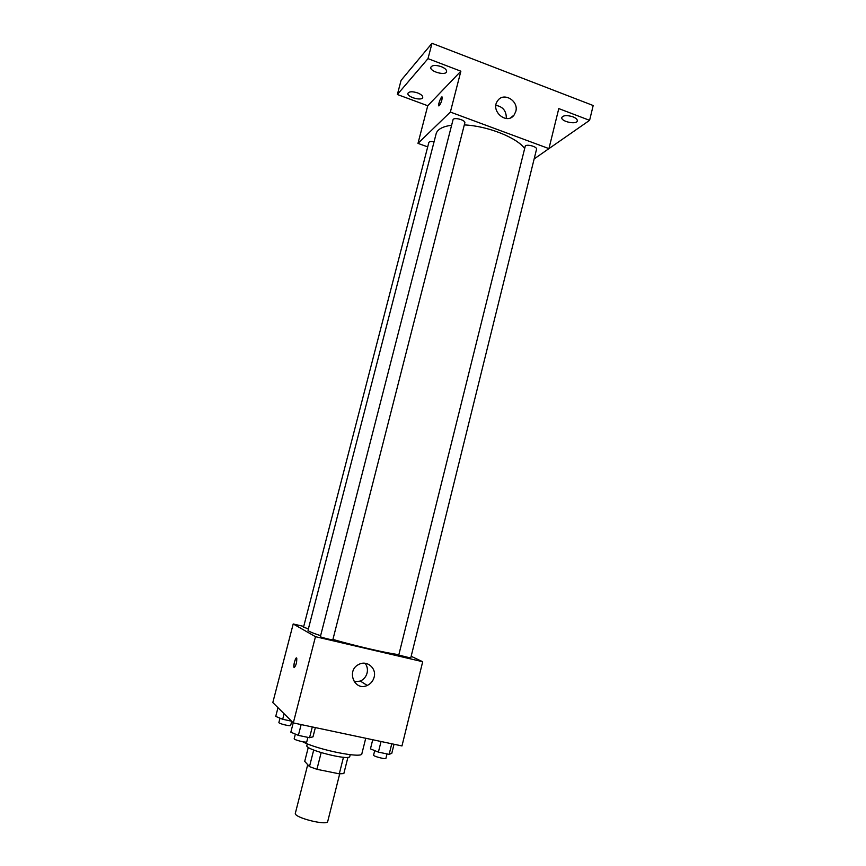 <?xml version="1.0" encoding="UTF-8"?>
<svg xmlns="http://www.w3.org/2000/svg" width="866" height="866" viewBox="0 0 866 866"><rect width="100%" height="100%" fill="white"/><g stroke="black" fill="none" stroke-linecap="round" stroke-linejoin="round"><path stroke-width="1.3" d="M307.722 764.678L295.36 813.206C293.325 817.493 327.489 826.132 327.738 821.401L339.699 773.847M343.456 757.285L339.288 773.836L316.924 769.311L309.476 766.616L304.713 761.366L308.285 747.358M339.288 773.836L343.834 773.565L347.926 757.295M350.21 754.697L349.788 756.419C349.907 761.095 304.551 749.62 306.878 745.561L307.322 743.84M321.156 752.641L316.924 769.311M313.698 750.032L309.476 766.616M302.602 741.729C317.735 749.804 362.54 758.768 361.869 753.712L365.733 738.265M411.155 656.287L422.695 661.721L401.976 745.94L293.303 722.915L272.812 702.553L293.206 623.964L303.728 626.432M451.619 125.245C442.558 126.501 437.406 129.326 436.15 133.71L308.025 630.264C307.95 631.087 312.139 632.894 320.626 635.676M332.923 639.422C355.742 646.058 387.741 653.419 398.587 654.577M422.695 661.721L315.473 636.683L293.206 623.964M320.366 636.651C319.922 637.095 333.009 640.385 332.836 639.779L464.815 122.918C465.865 120.06 453.47 116.802 453.015 119.811L320.366 636.651M434.05 141.808C431.084 141.277 429.341 141.515 428.832 142.533L303.522 627.211L308.404 628.813M398.761 655.086L525.316 145.899C527.535 143.929 537.461 146.895 536.541 149.255L410.733 658.019L398.761 655.086M315.473 636.683L293.303 722.915M374.123 677.223C373.062 681.055 370.767 683.794 367.249 685.45C354.389 691.685 345.913 670.208 358.946 664.374C367 659.957 376.764 668.26 374.123 677.223M294.137 667.556L293.985 667.34C293.044 665.489 295.966 655.93 296.778 658.214C296.843 662.685 295.966 665.802 294.137 667.556M294.234 667.61L293.985 667.34C293.866 663.183 294.711 660.044 296.529 657.943M365.127 663.28C367.249 666.149 367.909 669.407 367.076 673.044C366.037 676.79 363.796 679.464 360.343 681.077L354.194 681.813M464.306 124.91C487.32 125.927 516.537 137.423 524.428 148.27M534.149 158.933L548.936 148.616L450.363 112.071L417.986 143.377L427.707 146.884M547.063 149.926L589.594 120.342L593.188 105.522L432.004 43.3L401.077 80.376L397.364 94.502L427.75 105.749L417.986 143.377M589.594 120.342L558.787 108.586L548.936 148.616M432.004 43.3L427.999 58.639L397.364 94.502M450.363 112.071L460.874 71.196L427.999 58.639M515.79 111.465L514.144 114.962C506.956 125.494 489.842 110.826 497.658 100.759C503.514 91.644 519.005 100.857 515.79 111.465M460.874 71.196L427.75 105.749M439.343 105.706L438.716 105.749C437.958 104.288 441.595 95.217 442.19 97.1C442.169 99.904 441.216 102.773 439.343 105.706M438.867 105.933L438.716 105.76C439.008 101.874 440.112 98.93 442.028 96.916M495.904 105.36C502.994 106.659 506.469 111.043 506.318 118.523M417.585 92.911C421.147 94.351 422.868 95.877 422.727 97.468C422.078 101.354 406.619 97.003 407.94 93.29C409.174 91.417 412.389 91.287 417.585 92.911M441.27 66.639C444.994 68.198 446.78 69.865 446.596 71.64C445.838 76.056 429.363 71.488 430.835 67.267C432.221 65.102 435.695 64.885 441.27 66.639M572.881 116.802C575.987 118.079 577.46 119.454 577.297 120.915C576.648 125.061 560.475 121.457 561.828 117.473C563.376 115.265 567.057 115.037 572.881 116.802M394.03 744.262L391.789 753.333L389.148 754.362L378.399 752.121L370.453 748.863L372.726 739.748M391.768 743.775L389.148 754.362M381.04 741.502L378.399 752.121M374.718 750.606L373.592 755.13C372.975 756.256 385.933 759.634 385.922 758.335L387.015 753.918M315.354 727.592L313.005 736.825L309.552 737.713L298.38 735.386L290.835 732.181L293.238 722.861M312.301 726.942L309.552 737.713M301.151 724.582L298.38 735.386M295.36 734.097L294.191 738.676C293.542 739.845 306.78 743.147 306.78 741.805L307.906 737.377M364.987 741.253L365.766 738.265M291.539 721.172L282.684 719.289L275.734 716.409L277.986 707.706M284.113 713.779L282.684 719.289M280.01 718.185L278.884 722.515C278.311 723.543 290.695 726.596 290.673 725.427L291.723 721.356M360.343 681.077L367.249 685.45M510.864 117.657L514.144 114.962"/></g></svg>
